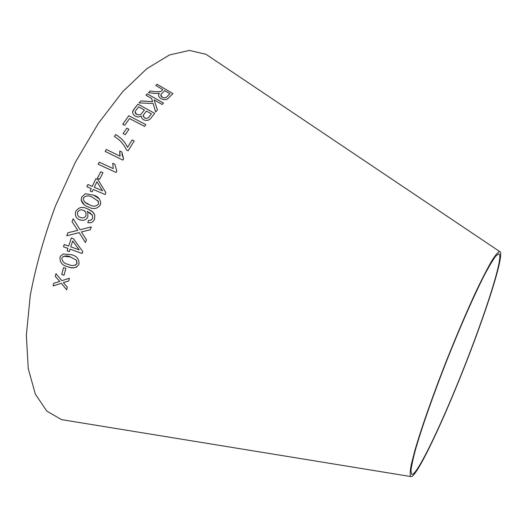 <?xml version="1.0" encoding="UTF-8"?>
<svg xmlns="http://www.w3.org/2000/svg" width="527" height="527" viewBox="0 0 527 527"><rect width="100%" height="100%" fill="white"/><g stroke="black" fill="none" stroke-linecap="round" stroke-linejoin="round"><path stroke-width="0.79" d="M68.866 420.823L61.554 419.63L46.798 411.113L35.355 394.137L28.247 368.637L26.35 335.258L30.256 295.43C35.79 266.319 44.182 236.504 55.434 205.991L75.282 162.382L98.22 123.522L122.6 91.784L146.809 68.721L169.43 54.979L189.391 50.414L205.985 54.294L212.137 58.425M455.433 389.17C435.269 438.154 414.492 479.978 410.605 476.52C409.828 474.906 410.098 470.723 411.416 463.964L414.914 450.354C421.231 428.477 432.871 395.276 446.507 360.6C457.08 334.125 467.08 310.739 476.52 290.449C482.357 278.282 487.376 268.526 491.586 261.181C495.242 255.345 497.91 252.104 499.576 251.458C506.355 251.761 481.678 326.088 455.433 389.17M53.728 283.223L53.122 285.917L61.356 283.328L66.685 289.824L67.285 287.195L63.345 282.531L68.727 281.069L69.393 278.276L61.837 280.687L55.941 273.658L55.295 276.372L59.828 281.497L53.721 283.223L53.115 285.93L61.363 283.322L66.692 289.81M63.55 267.597L61.731 274.468L64.017 275.239L65.849 268.355L63.55 267.597L61.725 274.475L64.024 275.232M71.198 254.653L63.082 253.981L60.513 256.175L59.953 257.558C59.834 262.492 62.456 265.555 67.812 266.748C72.324 268.79 75.947 268.144 78.681 264.798L79.004 263.889C79.169 258.935 76.567 255.858 71.198 254.653M73.187 218.771L72.047 221.722L77.779 230.352L67.897 232.763L66.777 235.8L79.155 232.611L85.446 242.552L86.435 239.884L81.362 231.92L90.222 229.805L91.349 226.88L80.071 229.739L73.181 218.764L72.047 221.722L77.772 230.352L67.891 232.763L66.784 235.8M70.058 249.146L82.172 253.48L82.772 251.603L73.437 238.718L71.329 237.96L68.688 246.096L64.208 244.502L63.477 246.801L67.95 248.395L67.153 250.918L69.261 251.669L70.058 249.146L82.172 253.474M94.234 213.745L91.678 211.031L87.232 208.712C82.284 206.314 78.444 207.282 75.704 211.604L75.697 211.597C74.669 215.464 76.02 218.224 79.755 219.884L82.943 220.405C85.282 220.128 86.929 218.916 87.877 216.762L87.825 212.388L87.205 211.307L92.495 215.345L92.693 218.356L90.822 220.253L88.543 220.352L87.831 222.677L90.677 222.769L92.561 221.9L93.951 220.352L94.504 219.225L94.814 215.148L92.66 211.814L87.225 208.712C82.284 206.314 78.437 207.276 75.697 211.597C74.663 215.464 76.013 218.224 79.748 219.884L80.565 220.148M99.412 198.942L93.635 195.161L85.42 193.752L81.672 197.039L81.132 200.108C82.278 203.494 84.676 205.774 88.332 206.94C93.193 209.641 97.172 209.002 100.282 205.023L100.782 203.435C100.413 199.259 98.035 196.499 93.635 195.155L85.42 193.752M93.279 189.443L105.077 194.509L105.907 192.724L97.917 179.608L95.874 178.732L92.251 186.38L87.897 184.516L86.869 186.696L91.237 188.567L90.117 190.972L92.166 191.854L93.279 189.443M97.383 178.238L99.596 179.252L102.956 172.764L100.743 171.749L97.383 178.238L100.743 171.749M98.134 164.233L99.228 162.171L113.226 168.607L99.228 162.171L98.127 164.226L116.098 172.487L116.796 171.156L114.886 164.259L112.771 163.284L113.219 168.6L112.771 163.284M120.077 156.209L106.322 149.47L105.163 151.427L122.831 160.083L123.568 158.811L121.869 152.059L119.787 151.038L120.077 156.209L106.322 149.47L105.163 151.427M126.473 149.978L128.147 150.794L134.181 140.94L132.119 139.932L127.547 147.349C125.083 141.98 121.111 137.725 115.63 134.583L114.445 136.486L118.806 139.55L121.48 142.191L124.846 146.723L126.473 149.978M123.127 133.575L125.248 134.681L128.95 129.273L126.829 128.166L123.127 133.575L126.829 128.166M145.841 124.629L128.799 115.749L122.712 124.267L124.734 125.321L129.53 118.562L144.582 126.401L145.841 124.629L128.799 115.749M151.025 117.916L154.688 113.338L138.021 104.168L133.239 110.242C132.007 112.514 132.712 114.491 135.353 116.164C137.501 117.231 139.484 117.178 141.295 116.006L141.717 118.088L143.456 119.748C146.783 120.999 149.306 120.393 151.025 117.916M139.115 102.903L153.14 103.496L155.643 111.987L157.402 109.932L154.147 99.893L162.204 104.465L163.462 103.061L147.257 93.859L145.972 95.249L151.598 98.437L152.599 101.665L140.861 100.92L139.115 102.903L140.861 100.92M154.754 91.639L150.123 90.98L148.482 92.633L154.556 93.457L159.325 93.319C157.955 95.137 158.489 96.909 160.939 98.641C164.411 100.222 167.013 99.906 168.752 97.706L172.935 93.589L157.059 84.287L155.794 85.473L162.856 89.603L160.603 91.665L154.747 91.652L150.123 90.98M455.453 388.722C435.684 436.745 415.355 477.62 411.567 474.221L410.981 470.492C411.521 465.657 413.128 458.352 415.796 448.569C421.989 427.133 433.385 394.631 446.738 360.685C460.203 326.793 474.116 295.285 484.254 275.404C488.997 266.445 492.824 260.015 495.729 256.115L498.707 253.79C505.353 254.047 481.197 326.839 455.453 388.722M162.856 89.603L160.597 91.678L154.747 91.652M150.123 90.993L148.489 92.633M159.319 93.338L158.667 94.735M172.922 93.595L157.059 84.287M157.053 84.307L155.801 85.479M162.263 97.304L162.27 97.284C160.801 96.27 160.458 95.222 161.242 94.155L164.681 90.67L169.938 93.753L166.927 96.737C165.853 97.996 164.299 98.18 162.263 97.304L160.86 94.959M169.938 93.753L166.934 96.724C165.86 97.982 164.305 98.167 162.27 97.284M157.395 109.939L154.147 99.893M163.456 103.075L147.257 93.859L145.979 95.249M152.599 101.685L140.854 100.934M154.674 113.345L138.021 104.168L134.24 108.786L132.626 112.007M151.427 113.845L149.47 116.296C148.476 118.213 146.816 118.759 144.49 117.943L143.199 115.393L146.381 111.072L151.427 113.845L149.47 116.315C148.469 118.226 146.809 118.773 144.49 117.956L143.113 115.841M144.411 109.991L142.132 112.818C140.979 114.774 139.174 115.308 136.724 114.418L136.724 114.418C135.195 113.489 134.747 112.356 135.393 111.039L138.68 106.836L144.411 109.991L142.132 112.831C140.979 114.787 139.174 115.321 136.724 114.431L135.096 111.961M128.799 115.762L122.719 124.267M128.944 129.28L126.829 128.18M134.174 140.953L132.119 139.932M132.119 139.945L127.547 147.349M127.554 147.356C125.083 141.994 121.111 137.738 115.63 134.596L114.445 136.486M121.869 152.072L119.787 151.038L119.741 154.464M123.568 158.818L121.915 154.128M116.796 171.163L114.893 164.272L112.771 163.298M102.949 172.77L100.743 171.756M105.802 192.559L97.923 179.615L95.874 178.732M95.874 178.739L92.258 186.387L87.897 184.516L86.876 186.703M91.237 188.567L90.124 190.978M102.508 190.787L94.3 187.263L96.909 181.729L102.501 190.781L94.3 187.263M85.42 193.758L81.672 197.039L81.138 200.108L84.261 204.726M97.607 200.444L98.714 203.277L98.437 204.206C95.848 206.676 92.818 206.828 89.353 204.654L84.873 202.157M98.233 201.209L98.707 203.277L98.437 204.206C95.842 206.676 92.811 206.821 89.346 204.647C86.276 203.797 84.241 201.999 83.233 199.252L83.51 197.829C86.118 195.398 89.142 195.26 92.6 197.421L98.239 201.215M89.63 212.46L92.502 215.345L92.693 218.356M92.693 218.362L90.822 220.253M90.828 220.253L88.543 220.352L87.838 222.677M84.307 210.655L85.842 212.197L86.053 215.523C85.196 217.355 83.753 218.125 81.731 217.849L80.512 217.499C78.036 216.531 77.061 214.792 77.574 212.295C78.945 210.01 80.921 209.331 83.51 210.273L85.842 212.19L86.059 215.523C85.19 217.348 83.747 218.125 81.725 217.849L80.512 217.499M71.329 237.967L68.688 246.096M64.208 244.502L63.477 246.801L67.957 248.395L67.153 250.918L69.261 251.662M72.693 240.977L79.228 249.864L70.789 246.847L72.686 240.984L79.221 249.864M79.155 232.611L85.446 242.545M91.349 226.887L80.071 229.739M63.082 253.981L60.519 256.175L59.953 257.558C59.841 262.486 62.463 265.549 67.818 266.741L67.812 266.748M67.818 266.741C70.849 268.012 73.793 268.124 76.646 267.07M63.655 256.208L70.532 257.005L76.501 260.279L77.126 263.23L75.605 265.081M76.494 260.285L76.929 263.724C74.623 265.871 71.797 266.102 68.451 264.422C64.498 263.744 62.291 261.662 61.837 258.184L62.114 257.519C64.492 255.562 67.291 255.391 70.526 257.011L76.501 260.279M68.727 281.062L63.345 282.531M55.941 273.665L55.295 276.372L59.828 281.497M499.576 251.458L205.985 54.294M410.605 476.52L61.554 419.63"/></g></svg>
